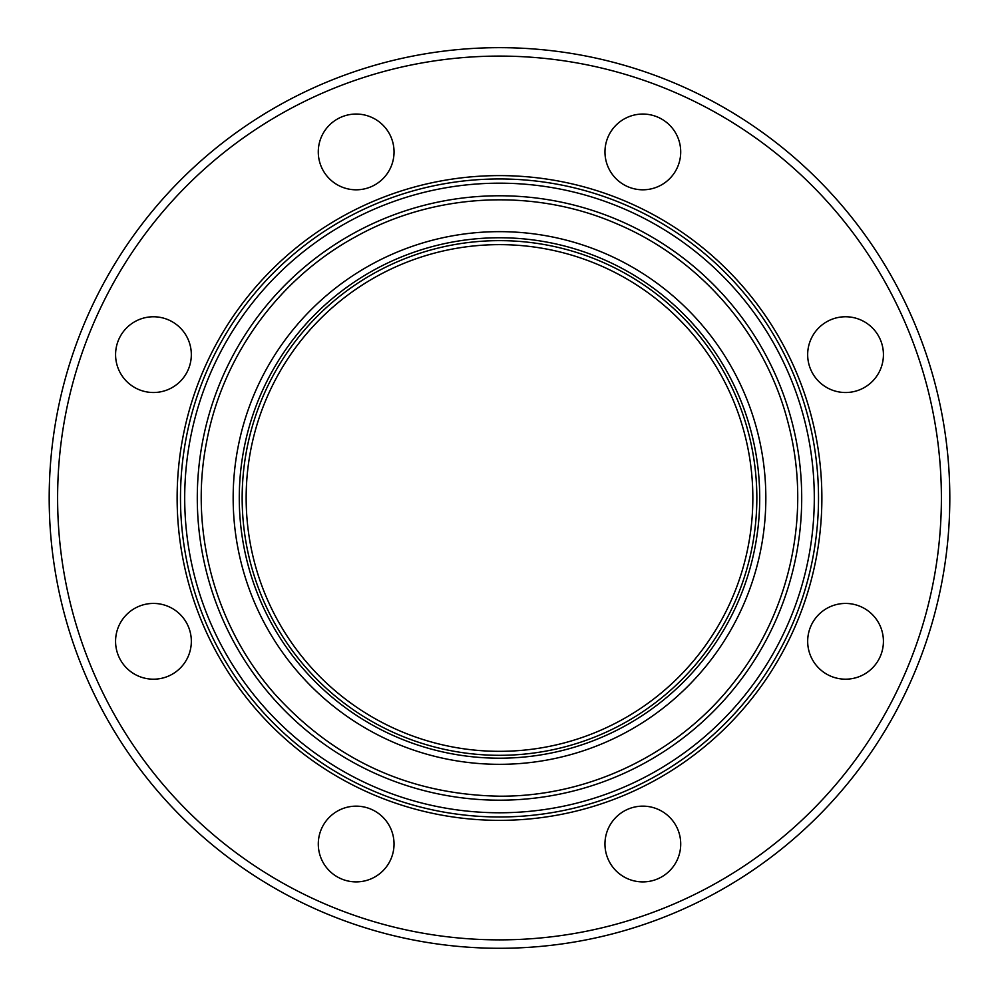 <?xml version="1.0" encoding="UTF-8"?>
<svg xmlns="http://www.w3.org/2000/svg" width="999" height="999" viewBox="0 0 999 999"><rect width="100%" height="100%" fill="white"/><g stroke="black" fill="none" stroke-linecap="round" stroke-linejoin="round"><path stroke-width="1.5" d="M180.232 381.418A37.875 37.875 0 0 1 126.673 381.418A37.875 37.875 0 0 1 126.673 327.859A37.875 37.875 0 0 1 180.232 327.859A37.875 37.875 0 0 1 180.232 381.418M356.168 189.81A37.875 37.875 0 0 1 318.281 151.935A37.875 37.875 0 0 1 356.168 114.048A37.875 37.875 0 0 1 394.043 151.935A37.875 37.875 0 0 1 356.168 189.81M616.058 178.709A37.875 37.875 0 0 1 616.058 125.15A37.875 37.875 0 0 1 669.617 125.15A37.875 37.875 0 0 1 669.617 178.709A37.875 37.875 0 0 1 616.058 178.709M807.667 354.645A37.875 37.875 0 0 1 845.541 316.758A37.875 37.875 0 0 1 883.428 354.645A37.875 37.875 0 0 1 845.541 392.52A37.875 37.875 0 0 1 807.667 354.645M818.768 614.535A37.875 37.875 0 0 1 872.327 614.535A37.875 37.875 0 0 1 872.327 668.094A37.875 37.875 0 0 1 818.768 668.094A37.875 37.875 0 0 1 818.768 614.535M642.832 806.143A37.875 37.875 0 0 1 680.719 844.03A37.875 37.875 0 0 1 642.832 881.905A37.875 37.875 0 0 1 604.957 844.03A37.875 37.875 0 0 1 642.832 806.143M382.942 817.244A37.875 37.875 0 0 1 382.942 870.803A37.875 37.875 0 0 1 329.383 870.803A37.875 37.875 0 0 1 329.383 817.244A37.875 37.875 0 0 1 382.942 817.244M191.333 641.321A37.875 37.875 0 0 1 153.459 679.195A37.875 37.875 0 0 1 115.572 641.321A37.875 37.875 0 0 1 153.459 603.433A37.875 37.875 0 0 1 191.333 641.321M499.5 816.982A319.006 319.006 0 0 0 775.773 338.474A319.006 319.006 0 0 0 223.227 338.474A319.006 319.006 0 0 0 499.5 816.982M499.5 812.774A314.797 314.797 0 0 1 226.873 340.584A314.797 314.797 0 0 1 772.127 340.584A314.797 314.797 0 0 1 499.5 812.774M499.5 948.288A450.312 450.312 0 0 0 889.485 272.827A450.312 450.312 0 0 0 109.515 272.827A450.312 450.312 0 0 0 499.5 948.288M499.5 939.872A441.895 441.895 0 0 0 882.192 277.035A441.895 441.895 0 0 0 116.808 277.035A441.895 441.895 0 0 0 499.5 939.872M499.5 751.335A253.359 253.359 0 0 0 718.905 371.303A253.359 253.359 0 0 0 280.095 371.303A253.359 253.359 0 0 0 499.5 751.335M499.5 800.187A302.21 302.21 0 0 0 761.226 346.878A302.21 302.21 0 0 0 237.774 346.878A302.21 302.21 0 0 0 499.5 800.187M499.5 820.354A322.377 322.377 0 0 0 778.683 336.788A322.377 322.377 0 0 0 220.317 336.788A322.377 322.377 0 0 0 499.5 820.354M499.5 764.322A266.346 266.346 0 0 0 730.157 364.81A266.346 266.346 0 0 0 268.843 364.81A266.346 266.346 0 0 0 499.5 764.322M499.5 758.204A260.227 260.227 0 0 0 724.862 367.869A260.227 260.227 0 0 0 274.138 367.869A260.227 260.227 0 0 0 499.5 758.204M499.5 755.319A257.342 257.342 0 0 0 722.364 369.305A257.342 257.342 0 0 0 276.636 369.305A257.342 257.342 0 0 0 499.5 755.319M499.5 796.191C590.297 796.752 679.932 752.834 735.139 680.756C791.22 609.365 811.463 511.613 788.348 423.813C766.308 335.739 701.485 259.827 617.931 224.288C534.84 187.712 435.127 192.42 355.831 236.651C278.808 278.434 222.502 355.931 206.568 442.095C188.998 531.181 215.347 627.459 275.799 695.192C335.901 760.901 410.464 794.567 499.5 796.191"/></g></svg>
